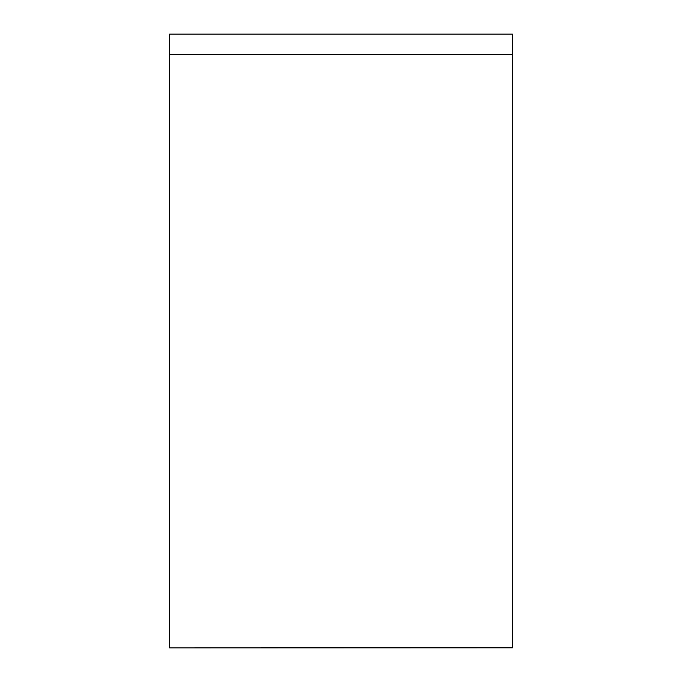 <?xml version="1.0" encoding="UTF-8"?>
<svg xmlns="http://www.w3.org/2000/svg" width="682" height="682" viewBox="0 0 682 682"><rect width="100%" height="100%" fill="white"/><g stroke="black" fill="none" stroke-linecap="round" stroke-linejoin="round"><path stroke-width="1.02" d="M169.63 54.424L169.63 647.9L512.37 647.806L512.37 34.1L169.63 34.1L169.63 54.424L512.37 54.424"/></g></svg>
